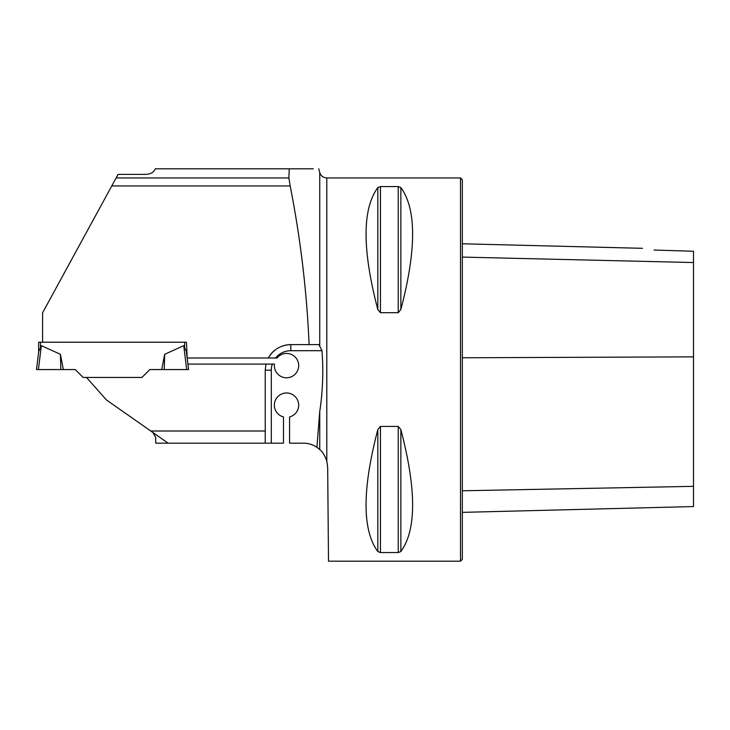 <?xml version="1.0" encoding="UTF-8"?>
<svg xmlns="http://www.w3.org/2000/svg" width="730" height="730" viewBox="0 0 730 730"><rect width="100%" height="100%" fill="white"/><g stroke="black" fill="none" stroke-linecap="round" stroke-linejoin="round"><path stroke-width="1.09" d="M289.235 168.812L288.87 177.938L290.175 185.94L111.772 185.94L118.068 174.388L146 174.388C150.845 174.041 153.957 172.18 155.326 168.812L313.289 168.812M326.803 461.022L326.803 177.938L460.511 177.938L460.511 561.188L328.5 561.188L327.679 467.291L326.803 461.022C324.658 455.255 322.313 451.423 319.749 449.534L316.911 447.298L319.749 411.428C322.806 391.28 323.545 371.041 321.966 350.701L318.91 344.624L309.1 344.624C306.837 291.498 300.532 238.61 290.175 185.94M288.87 177.938L116.134 177.938M146 342.215L151.84 342.215M155.043 342.215L155.736 342.215M111.772 185.94L42.586 312.787L42.586 342.215L38.626 342.215L38.626 352.225M152.889 432.488L155.736 437.452L155.736 443.174L283.486 443.174L283.486 416.93A12.164 12.164 0 0 1 276.533 398.206A12.164 12.164 0 0 1 296.517 398.206A12.164 12.164 0 0 1 289.564 416.93L289.564 443.174L303.351 443.174A24.336 24.336 0 0 1 316.911 447.298M187.163 358.001L277.026 358.001A12.164 12.164 0 0 1 296.864 359.196A12.164 12.164 0 0 1 289.116 377.492A12.164 12.164 0 0 1 274.453 364.087L187.929 364.087L188.586 369.562L187.929 364.087M268.321 358.001A25.55 25.55 0 0 1 274.827 350.218A25.55 25.55 0 0 0 268.321 358.001C273.367 349.433 280.849 344.971 290.786 344.624L318.91 344.624M42.586 342.215L186.451 342.215L187.208 358.001L186.451 352.225M168.146 443.174L150.763 431.001L265.236 431.001L265.236 370.174L265.966 364.087M150.763 431.001L106.461 399.976L86.496 377.446L141.948 377.446L149.832 369.562L164.25 369.562L161.732 369.562L164.67 354.305L183.741 345.664L186.36 351.431L188.586 369.562L186.679 369.562L183.741 345.664M146 373.395L141.948 377.446M265.236 443.174L265.236 431.001M377.812 309.52L377.812 309.538C362.144 249.687 362.144 209.045 377.812 187.583L380.44 186.57L398.224 186.57L400.861 187.583C416.52 209.045 416.52 249.687 400.861 309.52L398.224 312.686L380.44 312.686L377.812 309.52L377.812 187.583M377.812 429.605L380.44 426.439L398.224 426.439L400.861 429.605C416.52 489.438 416.52 530.08 400.861 551.542L398.224 552.555L380.44 552.555L377.812 551.542C362.144 530.08 362.144 489.438 377.812 429.605L377.812 551.542M400.861 429.605L400.861 551.542M380.44 426.439L380.44 552.555M462.336 512.369L693.5 506.565L693.5 251.248L654.053 250.043M654.262 250.08C639.535 247.808 639.535 247.808 654.262 250.08M460.511 177.938L462.336 179.762L462.336 559.362L460.511 561.188M282.327 346.066A25.55 25.55 0 0 1 290.786 344.624A25.55 25.55 0 0 0 282.327 346.066M186.451 342.215L184.626 342.215L184.626 346.859M41.336 345.664L38.407 369.562L36.5 369.562L38.726 351.431L41.336 345.664L60.407 354.305L60.836 369.562L63.346 369.562L60.407 354.305M86.496 377.446L83.129 377.446L75.254 369.562L63.346 369.562M38.407 369.562L60.836 369.562M164.67 354.305L164.25 369.562L186.679 369.562M319.749 345.454L319.749 172.526L318.755 168.812M319.749 449.534L319.749 411.428M462.336 257.088L693.5 262.545M462.336 490.779L693.5 486.344M462.336 357.773L693.5 356.861M398.224 552.555L398.224 426.439M380.44 312.686L380.44 186.57M398.224 312.686L398.224 186.57M400.861 309.52L400.861 187.583M321.966 350.701L290.786 350.701L290.786 344.624M290.786 350.701A19.464 19.464 0 0 0 275.584 358.001M272.29 364.087A19.464 19.464 0 0 0 271.314 370.174L271.314 443.174M271.314 370.174L265.236 370.174M40.451 342.215L40.451 346.859M642.519 248.319L462.336 243.784M319.749 172.526C320.881 175.921 323.235 177.718 326.803 177.938"/></g></svg>
